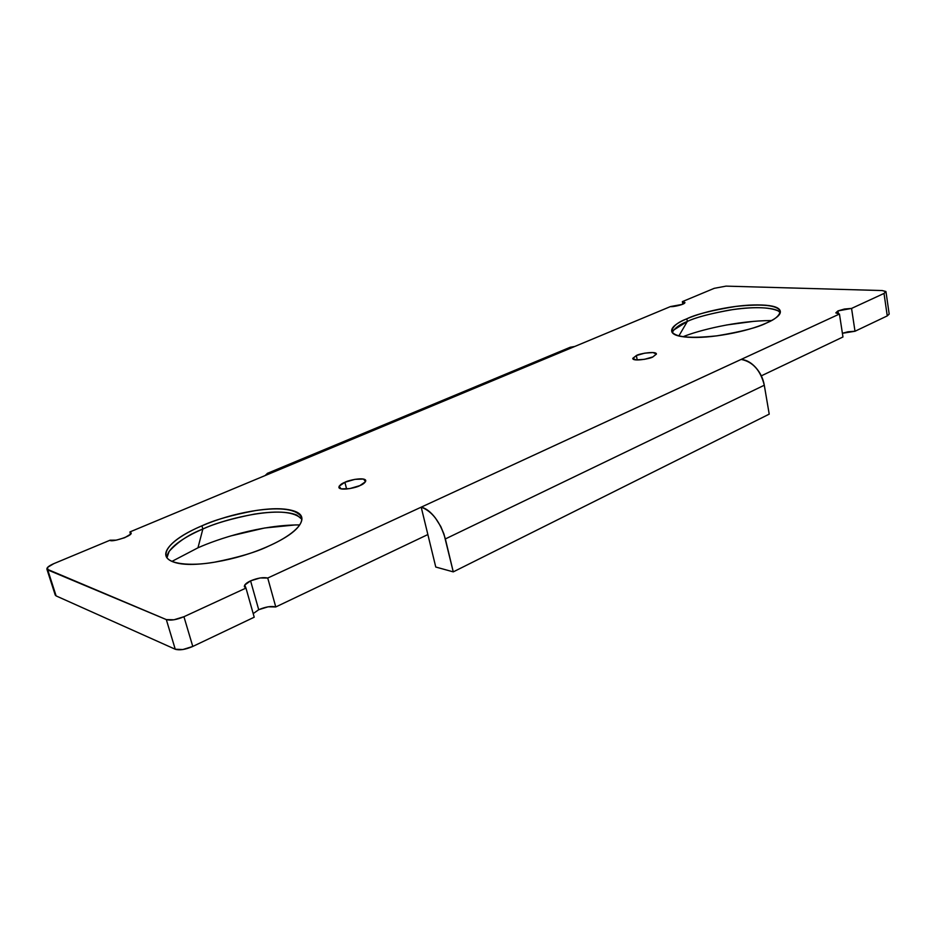 <?xml version="1.0" encoding="UTF-8"?>
<svg xmlns="http://www.w3.org/2000/svg" width="936" height="936" viewBox="0 0 936 936"><rect width="100%" height="100%" fill="white"/><g stroke="black" fill="none" stroke-linecap="round" stroke-linejoin="round"><path stroke-width="1.4" d="M301.813 519.106C294.828 511.887 278.893 510.237 254.03 514.168C231.719 518.556 214.66 523.516 202.855 529.039L201.93 525.81C214.25 520.042 232.105 514.964 255.505 510.576C281.467 506.914 296.829 509.184 301.603 517.386C303.755 527.413 283.409 539.639 268.808 546.016C252.03 553.527 234.175 558.874 215.233 562.08C196.384 565.204 182.497 565.204 173.581 562.056C164.865 558.886 163.414 553.749 169.24 546.612C175.044 539.545 185.936 532.619 201.93 525.81C217.819 519.035 234.386 514.168 251.632 511.208C268.924 508.213 282.321 507.932 291.845 510.377C301.45 512.823 304.177 517.491 300.046 524.359C295.799 531.32 285.386 538.528 268.808 546.016C256.476 552.1 238.165 557.528 213.876 562.314C190.102 566.374 167.977 564.01 166.187 555.914C163.894 544.752 187.387 531.882 201.93 525.81L202.855 529.039C219.398 520.779 274.295 505.697 296.887 515.104L301.93 519.316M299.684 524.92C260.454 524.78 217.749 538.937 197.964 547.806L202.855 529.039L197.964 547.806L171.92 561.401M780.203 312.683C777.722 307.616 755.773 306.119 733.321 309.5C710.915 313.385 695.588 317.374 687.328 321.446L686.837 318.778C695.553 314.449 711.886 310.331 735.836 306.435C762.711 303.615 777.523 305.23 780.296 311.243C779.431 315.713 774.868 319.609 766.619 322.943C756.311 327.553 743.383 331.274 727.81 334.117C712.261 336.925 698.993 337.966 687.995 337.252C677.137 336.504 671.697 334.316 671.65 330.677C671.638 327.05 676.705 323.084 686.837 318.778C696.91 314.473 709.172 310.998 723.598 308.342C738.036 305.686 750.766 304.563 761.799 304.996C772.89 305.428 779.021 307.371 780.191 310.822C781.314 314.309 776.786 318.345 766.619 322.943C758.078 327.413 741.511 331.707 716.917 335.825C689.469 338.738 674.4 337.182 671.697 331.18C672.855 326.278 677.898 322.136 686.837 318.778L687.328 321.446C694.98 317.714 708.938 313.946 729.191 310.132C752.626 306.622 768.994 306.891 778.284 310.963L780.25 312.741M771.428 320.568C736.199 320.639 698.057 330.584 682.987 336.738M678.869 335.954L687.328 321.446L678.869 335.954M637.217 359.997L636.363 355.551C638.574 353.75 656.042 350.766 656.417 353.925L652.907 356.897L644.448 359.33L636.082 359.939L632.759 358.359L636.363 355.551L644.717 353.153L653 352.544L656.428 354.077L652.907 356.897C650.707 358.722 633.122 361.729 632.771 358.57L636.363 355.551L637.217 359.997M346.624 489.025L344.881 482.297C348.192 480.18 364.771 476.787 365.777 480.531C365.309 482.578 363.332 484.275 359.88 485.608L349.678 488.615L341.055 488.873L339.113 486.229L344.881 482.297L354.943 479.337L363.496 479.068L365.578 481.642L359.88 485.608C356.593 487.75 339.873 491.178 338.867 487.422C339.382 485.339 341.383 483.631 344.881 482.297L346.624 489.025M55.165 594.816L56.125 595.916L175.254 649.245L182.883 649.525L192.781 646.448L254.218 617.21L245.969 588.077L244.343 586.696C244.249 584.789 246.332 582.847 250.579 580.858L258.71 609.71L253.2 613.618M258.71 609.71L250.579 580.858C257.494 578.003 263.203 577.067 267.731 578.027L275.769 606.949L427.869 534.55L275.769 606.949C271.241 605.885 265.555 606.809 258.71 609.71L268.141 606.797L275.769 606.949L267.731 578.027L421.2 507.16C432.151 511.243 440.201 521.843 445.36 538.937L764.291 385.234C760.57 370.387 752.86 361.776 741.148 359.412L839.452 314.028L842.962 336.983L761.319 375.839L842.962 336.983L839.452 314.028L835.848 312.811L837.977 310.904L838.457 313.946L837.977 310.904L844.459 309.02L851.561 308.424L884.017 293.436L885.889 291.494L882.238 290.558L726.043 286.123L714.25 288.323L682.356 301.626L684.906 302.515L682.496 304.34L670.48 306.563L129.928 531.929L130.408 534.257L124.781 537.673L116.333 540.142L110.085 540.201L53.797 563.659L47.677 567.298L47.736 569.907L166.315 619.585L173.956 619.784L183.936 616.719L245.969 588.077L244.729 585.035L250.579 580.858L260.079 577.968L267.731 578.027L839.452 314.028L835.895 312.963L837.977 310.904L851.561 308.424L884.017 293.436L887.258 315.9L889.177 314.04M842.4 333.274L847.922 331.789L855.001 331.25L887.258 315.9L889.188 314.086L885.971 291.704L884.017 293.436L887.258 315.9L855.001 331.25L851.561 308.424L855.001 331.25L842.4 333.286M230.689 535.954L264.677 527.986L295.565 524.92M726.57 324.979L754.006 321.317M885.959 291.693L882.238 290.558L726.043 286.123L714.25 288.323L682.356 301.626L682.824 304.2L682.356 301.626L684.906 302.468C685.585 304.446 672.106 307.265 670.48 306.563L574.833 346.449L570.235 347.268M265.157 475.546L267.45 473.335L271.358 472.961L129.928 531.929L130.572 534.058L129.928 531.929L130.981 532.771C133.661 535.801 110.272 542.845 110.085 540.201L53.797 563.659C49.093 565.718 46.777 567.52 46.87 569.076L166.315 619.585L175.254 649.245C179.595 650.532 185.433 649.596 192.781 646.448L183.936 616.719L245.969 588.077L254.218 617.21L192.781 646.448L183.936 616.719C176.53 619.819 170.656 620.779 166.315 619.585L175.254 649.245L56.125 595.916L47.736 569.907L56.125 595.916L55.236 595.027M421.2 507.16L435.766 567.029L421.2 507.16L741.148 359.412C746.343 359.822 751.21 362.548 755.761 367.579C760.301 372.657 763.144 378.53 764.291 385.234L445.36 538.937L453.27 571.873L769.216 414.133L764.291 385.234L769.216 414.133L453.27 571.873L435.766 567.029L453.27 571.873L443.98 534.128L440.786 526.512L435.474 518.111C430.724 511.898 425.974 508.248 421.2 507.16M265.099 475.57L267.684 473.136L271.358 472.961L574.833 346.449L569.626 347.513M672.247 332.561L673.452 330.209L687.328 321.446C679.641 324.418 674.622 328.091 672.259 332.479M166.936 557.868L169.124 551.409C177.887 541.769 189.13 534.316 202.855 529.039C189.013 534.901 167.579 546.472 166.924 557.517M301.954 518.72L301.603 517.386M46.952 569.334L55.247 595.085M570.422 347.174L268.503 472.879M168.457 552.474L169.124 551.409M166.643 557.446L166.187 555.914"/></g></svg>
